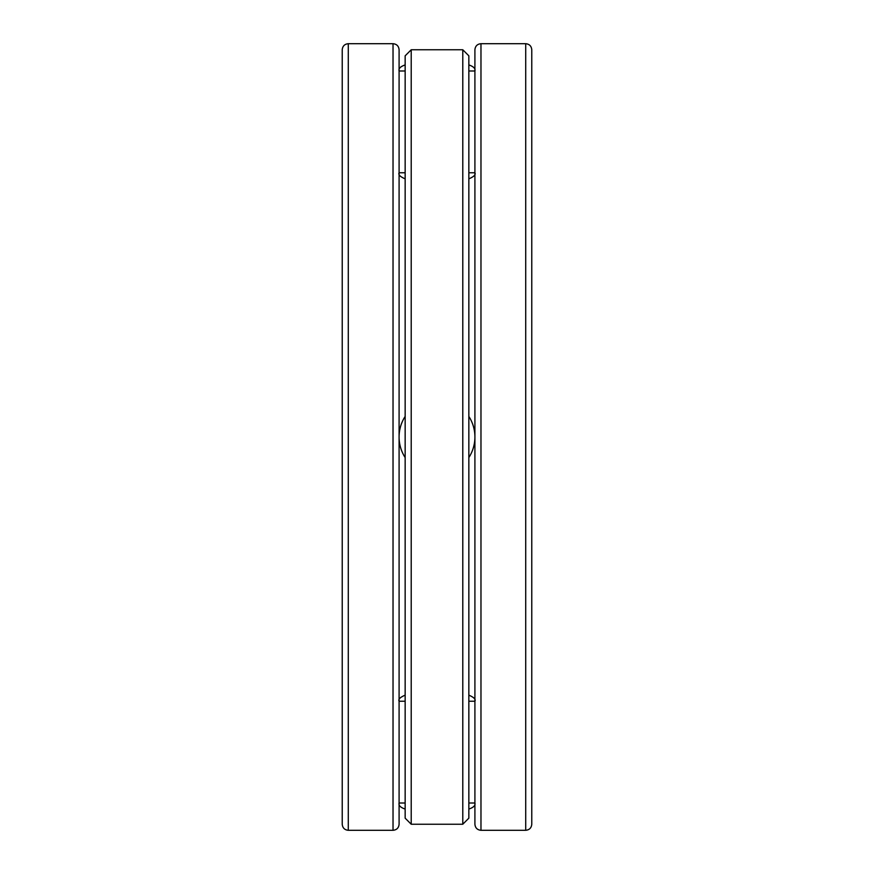 <?xml version="1.0" encoding="UTF-8"?>
<svg xmlns="http://www.w3.org/2000/svg" width="874" height="874" viewBox="0 0 874 874"><rect width="100%" height="100%" fill="white"/><g stroke="black" fill="none" stroke-linecap="round" stroke-linejoin="round"><path stroke-width="1.31" d="M342.226 437L342.226 49.763C342.586 46.082 344.607 44.061 348.289 43.7L348.289 830.3C344.607 829.939 342.586 827.918 342.226 824.237L342.226 437M393.027 43.7L393.027 830.3C396.709 829.939 398.73 827.918 399.09 824.237L399.09 49.763C398.73 46.082 396.709 44.061 393.027 43.7L348.289 43.7M474.91 437L474.91 49.763C475.27 46.082 477.291 44.061 480.973 43.7L480.973 830.3C477.291 829.939 475.27 827.918 474.91 824.237L474.91 437M525.711 43.7L525.711 830.3C529.393 829.939 531.414 827.918 531.774 824.237L531.774 49.763C531.414 46.082 529.393 44.061 525.711 43.7L480.973 43.7M462.783 824.237L468.846 818.173L468.846 55.827L462.783 49.763L411.217 49.763L411.217 824.237L462.783 824.237L462.783 49.763M411.217 824.237L405.154 818.173L405.154 55.827L411.217 49.763M468.846 416.428A37.91 37.91 0 0 1 468.846 457.572A37.91 37.91 0 0 0 468.846 416.428M405.154 457.572A37.91 37.91 0 0 1 405.154 416.428A37.91 37.91 0 0 0 405.154 457.572M468.846 172.779L474.91 172.779C475.904 174.68 473.883 176.701 468.846 178.842M405.154 178.842C400.117 176.701 398.096 174.68 399.09 172.779L405.154 172.779M468.846 70.991L474.91 70.991C475.576 68.565 473.555 66.544 468.846 64.927M405.154 64.927C400.445 66.544 398.424 68.565 399.09 70.991L405.154 70.991M468.846 695.158C473.883 697.299 475.904 699.32 474.91 701.221L468.846 701.221M405.154 701.221L399.09 701.221C398.096 699.32 400.117 697.299 405.154 695.158M468.846 809.073C473.555 807.456 475.576 805.435 474.91 803.009L468.846 803.009M405.154 803.009L399.09 803.009C398.424 805.435 400.445 807.456 405.154 809.073M393.027 830.3L348.289 830.3M525.711 830.3L480.973 830.3"/></g></svg>
